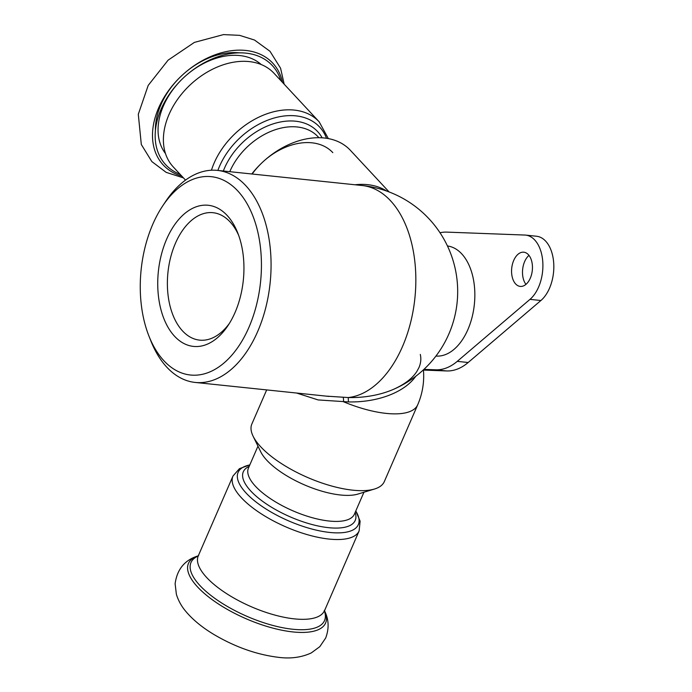 <?xml version="1.0" encoding="UTF-8"?>
<svg xmlns="http://www.w3.org/2000/svg" width="692" height="692" viewBox="0 0 692 692"><rect width="100%" height="100%" fill="white"/><g stroke="black" fill="none" stroke-linecap="round" stroke-linejoin="round"><path stroke-width="1.04" d="M252.165 174.021A57.773 40.854 -42.9 0 1 332.817 152.638M420.295 354.416C421.316 358.776 420.866 363.17 418.945 367.608L416.904 371.379C412.475 378.334 404.708 384.311 393.61 389.293L393.61 389.293A71.674 42.463 179.7 0 1 348.284 397.554L325.967 396.109M149.048 336.347L150.934 341.095A106.603 64.157 -84 0 0 195.222 382.442A106.603 64.157 -84 0 0 265.607 308.269A106.603 64.157 -84 0 0 245.772 185.638A106.603 64.157 -84 0 0 217.383 170.388A106.603 64.157 -84 0 0 165.5 201.692L162.672 205.939A99.726 60.022 96 0 1 237.763 190.923A99.726 60.022 96 0 1 241.266 342.211A99.726 60.022 96 0 1 149.048 336.347A99.726 60.022 96 0 1 162.672 205.939M296.6 393.039L318.13 399.933L348.396 401.922A69.667 41.269 -0.3 0 0 415.762 376.284M251.793 173.977A72.219 51.061 -42.9 0 1 350.351 150.285L389.12 191.961M174.574 336.26A70.947 42.696 -84 0 0 227.997 325.577A70.947 42.696 -84 0 0 237.693 232.797A70.947 42.696 -84 0 0 172.083 228.628A70.947 42.696 -84 0 0 174.574 336.26M229.424 323.346A64.071 38.562 96 0 1 199.642 340.135A64.071 38.562 96 0 1 182.584 330.975A64.071 38.562 96 0 1 170.665 257.268A64.071 38.562 96 0 1 212.963 212.695A64.071 38.562 96 0 1 238.628 235.271M343.128 397.381A6.877 0.709 92.1 0 1 343.569 401.784A72.219 26.806 -156.5 0 0 417.7 404.803L384.311 481.597A72.219 26.806 -156.5 0 1 374.519 489.019L357.885 494.079A57.773 21.452 -156.5 0 1 304.186 484.763A57.773 21.452 -156.5 0 1 260.754 451.841L253.108 436.228A72.219 26.806 -156.5 0 1 251.862 423.997L266.68 389.907M447.456 245.971A55.343 33.311 96 0 1 461.711 253.834A55.343 33.311 96 0 1 472.108 317.118A55.343 33.311 96 0 1 435.951 356.051M348.396 401.922L348.284 397.554A106.603 64.157 -84 0 0 411.93 316.815A106.603 64.157 -84 0 0 390.548 200.766A106.603 64.157 -84 0 0 362.158 185.517L217.383 170.388M374.519 489.019A72.219 26.806 -156.5 0 1 307.395 477.385A72.219 26.806 -156.5 0 1 253.108 436.228M440.008 232.754A69.105 41.589 96 0 1 446.738 232.114L524.752 235.046A34.392 20.699 96 0 1 525.583 235.098A34.392 20.699 96 0 1 542.779 261.853A34.392 20.699 96 0 1 529.986 299.368L457.248 361.362A69.105 41.589 96 0 1 435.7 369.805L423.937 369.364M528.377 254.665A17.196 10.345 96 0 1 531.577 274.439A17.196 10.345 96 0 1 520.22 286.401A17.196 10.345 96 0 1 511.717 268.228A17.196 10.345 96 0 1 523.801 252.199A17.196 10.345 96 0 1 528.377 254.665M528.991 255.383A17.196 10.345 -84 0 0 525.955 284.369M423.452 370.082L446.625 370.947A69.105 41.589 -84 0 0 468.173 362.504L540.91 300.51A34.392 20.699 -84 0 0 553.704 262.995A34.392 20.699 -84 0 0 536.508 236.24L525.583 235.098M322.126 137.803A61.008 43.138 137.1 0 0 272.319 124.145A61.008 43.138 137.1 0 0 223.334 171.01M229.77 171.677A57.773 40.854 -42.9 0 1 271.947 130.935A57.773 40.854 -42.9 0 1 318.095 136.808L318.908 137.691M217.876 170.44A65.55 46.347 -42.9 0 1 273.401 118.237A65.55 46.347 -42.9 0 1 326.512 138.27M185.517 180.11L173.32 166.988A68.776 48.63 137.1 0 1 190.551 84.536A68.776 48.63 137.1 0 1 274.032 73.291L319.168 121.809A68.776 48.63 137.1 0 0 260.711 116.291A68.776 48.63 137.1 0 0 211.449 170.223M355.048 184.773A72.219 51.061 -42.9 0 1 386.698 191.061M282.526 82.426A74.771 52.869 137.1 0 0 182.031 75.385A74.771 52.869 137.1 0 0 181.814 176.123M280.848 80.627A72.807 51.485 137.1 0 0 183.925 77.418A72.807 51.485 137.1 0 0 180.136 174.323M261.23 64.546A65.515 46.321 137.1 0 0 183.925 77.418A65.515 46.321 137.1 0 0 165.509 153.589M239.198 52.826A67.479 47.713 137.1 0 0 155.415 130.779M249.181 466.391A61.008 22.646 23.5 0 0 260.365 499.624A61.008 22.646 23.5 0 0 328.639 527.685A61.008 22.646 23.5 0 0 355.143 512.469M363.94 492.237L354.399 514.173A57.773 21.452 -156.5 0 1 329.245 521.041A57.773 21.452 -156.5 0 1 271.428 499.321A57.773 21.452 -156.5 0 1 248.437 468.095L257.969 446.158M355.774 511.016A65.55 24.332 -156.5 0 1 329.781 532.451A65.55 24.332 -156.5 0 1 252.917 499.477A65.55 24.332 -156.5 0 1 249.812 464.938M198.293 555.823A74.771 27.758 23.5 0 0 207.47 596.063A74.771 27.758 23.5 0 0 293.036 631.943A74.771 27.758 23.5 0 0 324.436 610.673A68.776 25.535 23.5 0 1 294.481 618.882A68.776 25.535 23.5 0 1 225.653 593.027A68.776 25.535 23.5 0 1 198.275 555.849L232.97 476.053A68.776 25.535 23.5 0 0 260.348 513.23A68.776 25.535 23.5 0 0 329.176 539.085A68.776 25.535 23.5 0 0 359.122 530.911L360.125 521.154L355.8 510.947M468.173 362.504L457.248 361.362M540.91 300.51L529.986 299.368M446.625 370.947L435.7 369.805M198.206 556.005A72.807 27.031 23.5 0 0 211.164 595.63A72.807 27.031 23.5 0 0 292.82 629.253A72.807 27.031 23.5 0 0 324.366 610.863M319.168 121.809L328.337 138.582M393.61 389.293A106.603 106.603 0 0 0 362.158 185.517M328.683 396.386L195.222 382.442M417.7 404.803A72.219 72.219 0 0 0 423.426 369.839M284.178 84.208L280.58 68.223L270.001 51.294L254.509 40.041L239.57 35.344L223.49 34.6L194.374 42.402L168.104 60.161L148.2 85.401L138.296 114.275L141.315 144.507L151.833 161.573L166.141 172.351L183.466 177.896M232.97 476.053L239.423 468.674L249.838 464.868M324.263 611.296L359.122 530.911M328.882 396.43L326.001 396.109M324.297 610.379C328.864 619.081 329.314 628.293 325.673 638.024L319.816 646.665L311.262 652.928C301.513 657.435 290.588 658.905 278.461 657.331C256.827 654.667 235.418 647.124 214.243 634.685C202.644 627.774 193.284 620.153 186.157 611.823C181.607 606.555 178.346 600.708 176.374 594.281L175.119 583.745C177.126 569.092 184.946 559.759 198.595 555.728"/></g></svg>
